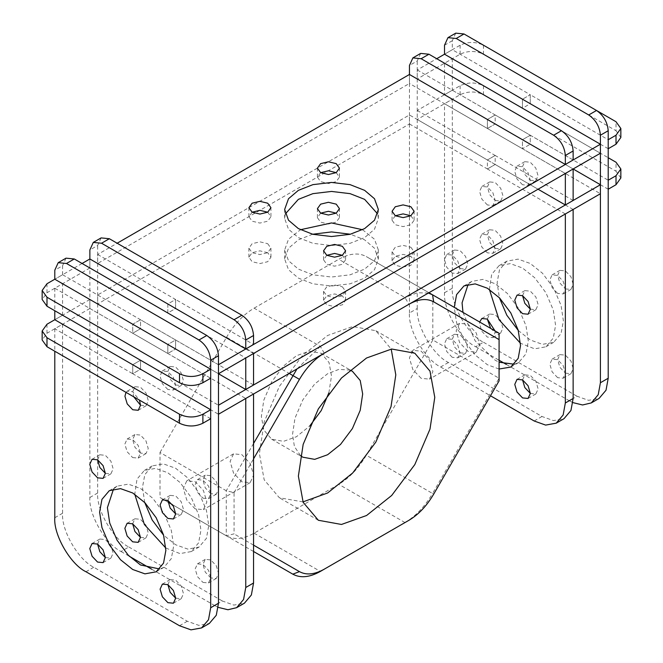 <?xml version="1.0" encoding="UTF-8"?>
<svg xmlns="http://www.w3.org/2000/svg" width="663" height="663" viewBox="0 0 663 663"><rect width="100%" height="100%" fill="white"/><g stroke="black" fill="none" stroke-linecap="round" stroke-linejoin="round"><path stroke-width="0.5" stroke-dasharray="3.31 2.49" d="M253.556 443.489L226.274 490.744L226.274 535.745L234.064 533.881L234.064 492.609L226.274 490.744L160.015 452.489L160.015 497.499L168.021 502.115M428.381 293.054L417.251 292.764L404.994 297.554L320.362 346.418L296.983 368.918M234.064 492.609L253.556 458.854M499.082 380.877L499.082 333.24L366.299 256.573C358.617 252.412 349.434 253.324 338.743 259.299L404.994 297.554L408.897 304.3M172.355 504.618L226.547 535.911C234.23 540.063 243.412 539.152 254.103 533.176L338.743 484.313C349.434 477.948 358.617 468.252 366.299 455.224L432.558 493.479L499.082 378.241L432.831 339.986L432.831 294.985M195.096 508.828L186.775 500.043L183.328 488.457L186.775 480.841L195.096 481.661L203.408 490.446L206.856 502.032L203.408 509.648L195.096 508.828M160.015 452.489L226.547 337.26L289.184 373.418M324.257 353.164L320.362 346.418L254.103 308.162C243.412 314.535 234.23 324.232 226.547 337.26M254.103 308.162L338.743 259.299M467.904 351.315L459.592 342.539L456.144 330.945L459.592 323.329L467.904 324.157L476.225 332.934L479.672 344.528L476.225 352.144L467.904 351.315M253.556 545.135L234.064 533.881M254.103 533.176L320.362 571.431L404.994 522.568C415.684 516.195 424.875 506.499 432.558 493.479L433.693 494.134M253.556 551.5L160.015 497.499M432.831 339.986L366.299 455.224M328.873 392.877L331.5 375.987L329.039 362.504L321.224 353.28L309.339 351.125L296.427 355.741L283.515 366.034L271.623 381.921L263.808 400.162L261.346 416.488L263.808 429.98L271.623 439.196L283.515 441.351L296.427 436.743L309.737 426.019M421.138 378.316L412.825 369.54L409.378 357.945L412.825 350.337L421.138 351.158L429.458 359.934L432.898 371.529L429.458 379.145L421.138 378.316M241.862 481.827L233.542 473.042L230.102 461.456L233.542 453.84L241.862 454.661L250.175 463.445L253.622 475.031L250.175 482.647L241.862 481.827M300.463 455.564L294.413 446.506L292.524 434.489L294.985 418.162L302.8 399.922L314.693 384.034L327.605 373.741L338.95 369.366L349.824 370.07M302.974 501.899L279.38 497.772L264.189 479.846L259.399 453.616L264.189 421.867L279.372 386.396L302.494 355.509L327.605 335.486L352.708 326.519L375.83 330.713L391.203 349.078M455.746 33.15L452.315 40.716L452.315 49.717L444.525 54.217L460.114 45.217C467.904 41.578 475.702 41.578 483.493 45.217L596.601 110.522M608.211 148.727L530.267 103.726L522.469 108.226L522.469 99.226L522.469 108.226L444.525 63.217L452.315 58.717L530.267 103.726L530.267 94.726L522.469 99.226L530.267 94.726L452.315 49.717M444.525 94.726L522.469 139.727L522.469 148.727L444.525 103.726L452.315 99.226L530.267 144.227L530.267 135.227L452.315 90.226L444.525 94.726L444.525 63.217M452.315 99.226L452.315 288.231C450.923 305.245 468.07 334.939 483.493 342.241L475.702 346.741C460.279 339.439 443.133 309.745 444.525 292.731L444.525 103.726M475.702 346.741L499.082 360.241M506.383 364.451L569.235 400.742L577.034 396.242L588.512 400.336L599.079 398.422M572.915 402.615L569.235 400.742M522.469 184.728L516.958 178.911L514.679 171.228L516.958 166.181L522.469 166.728L527.98 172.546L530.267 180.228L527.98 185.275L522.469 184.728M494.979 330.862L495.104 332.561L492.824 337.608L487.313 337.061L481.802 331.243L479.515 323.561L479.639 322.011M489.402 289.466L491.664 274.374L499.048 265.664L510.278 263.625L522.469 267.985L534.66 277.706L545.898 292.714L553.274 309.936L555.594 325.359L553.274 338.097L545.898 346.807L534.66 348.846L520.463 343.26M487.313 252.81L481.802 246.992L479.515 239.31L481.802 234.263L487.313 234.81L492.824 240.628L495.104 248.31L492.824 253.357L487.313 252.81M557.633 377.661L552.122 371.844L549.834 364.161L552.122 359.114L557.633 359.661L563.144 365.479L565.423 373.161L563.144 378.208L557.633 377.661M557.633 293.411L552.122 287.593L549.834 279.91L552.122 274.863L557.633 275.41L563.144 281.228L565.423 288.911L563.144 293.958L557.633 293.411M483.493 342.241L577.034 396.242M530.267 180.228L535.779 180.775L538.058 175.728L535.779 168.046L530.267 162.228L524.756 161.681L522.469 166.728L524.756 174.41L530.267 180.228M608.211 189.228L530.267 144.227L530.267 135.227L522.469 139.727L530.267 135.227L608.211 180.228M573.139 159.974L495.186 114.972L495.186 123.973L573.139 168.974L522.469 139.727L522.469 148.727L530.267 144.227L522.469 148.727L600.413 193.729M565.423 288.911L570.934 289.458L573.222 284.41L570.934 276.728L565.423 270.91L559.912 270.363L557.633 275.41L559.912 283.093L565.423 288.911M565.423 373.161L570.934 373.708L573.222 368.661L570.934 360.979L565.423 355.161L559.912 354.614L557.633 359.661L559.912 367.343L565.423 373.161M495.104 248.31L500.615 248.857L502.902 243.81L500.615 236.127L495.104 230.31L489.592 229.763L487.313 234.81L489.592 242.492L495.104 248.31M518.275 330.472L530.267 339.986L542.458 344.346L553.688 342.307L561.064 333.597L563.393 320.859L561.064 305.436L553.688 288.214L542.458 273.206L530.267 263.484L518.068 259.125L506.839 261.164L499.463 269.874L497.134 282.612L499.38 297.745M490.645 328.359L495.104 332.561L500.615 333.108L502.902 328.061L500.615 320.378L495.104 314.56L489.592 314.013L487.313 319.06M452.315 58.717L452.315 90.226M420.665 53.405L417.242 60.971L409.444 65.471M573.139 200.475L495.186 155.474L495.186 164.474L573.139 209.475M448.42 362.487L440.622 366.987C425.198 359.694 408.052 329.992 409.444 312.986L417.242 308.486C415.85 325.492 432.997 355.194 448.42 362.487L541.953 416.488L553.431 420.591L564.006 418.676M417.242 308.486L417.242 60.971M530.35 309.165L535.861 309.712L538.141 304.665L535.861 296.983L530.35 291.165L524.839 290.618L522.552 295.665M530.35 393.408L535.861 393.955L538.141 388.908L535.861 381.225L530.35 375.407L524.839 374.86L522.552 379.907M460.031 268.565L465.542 269.112L467.821 264.065L465.542 256.382L460.031 250.564L454.52 250.017L452.232 255.064L454.52 262.747L460.031 268.565M462.989 312.397L475.081 340.774L495.186 360.241L499.082 362.222M514.389 364.244L518.615 362.562L525.991 353.851L528.312 341.113L525.991 325.69L518.615 308.461L507.386 293.46L495.186 283.731L482.995 279.38L471.766 281.41L468.194 284.228M460.031 352.807L465.542 353.354L467.821 348.307L465.542 340.625L460.031 334.807L454.52 334.26L452.232 339.307L454.52 346.989L460.031 352.807M495.186 200.475L500.698 201.022L502.985 195.975L500.698 188.292L495.186 182.474L489.675 181.935L487.396 186.974L489.675 194.657L495.186 200.475M409.444 312.986L409.444 74.471L409.444 83.472L97.66 263.484L97.66 254.476L117.144 243.23M440.622 366.987L490.487 395.778M565.34 213.975L487.396 168.974L487.396 159.974L538.058 189.228M565.34 173.474L487.396 128.473L487.396 119.473L495.186 114.972L487.396 119.473L487.396 128.473L495.186 123.973L417.242 78.972L417.242 69.971L436.726 58.717M452.232 357.307L446.721 351.489L444.442 343.807L446.721 338.76L452.232 339.307L457.743 345.125L460.031 352.807L457.743 357.854L452.232 357.307M499.082 369.026L487.396 364.741L475.197 355.012L463.967 340.011L456.592 322.782L454.263 307.359M452.232 273.065L446.721 267.247L444.442 259.565L446.721 254.517L452.232 255.064L457.743 260.882L460.031 268.565L457.743 273.612L452.232 273.065M487.396 204.975L481.885 199.157L479.598 191.474L481.885 186.436L487.396 186.974L492.907 192.792L495.186 200.475L492.907 205.522L487.396 204.975M409.444 123.973L487.396 168.974L487.396 159.974L495.186 155.474L487.396 159.974L409.444 114.972L409.444 123.973L97.66 303.986L97.66 294.985L409.444 114.972M417.242 110.472L495.186 155.474L495.186 164.474L487.396 168.974L495.186 164.474L417.242 119.473L417.242 110.472L460.114 85.726C467.904 82.079 475.702 82.079 483.493 85.726L608.211 157.728M89.861 497.499L97.66 492.999C96.268 510.004 113.414 539.699 128.837 547L121.047 551.5C105.616 544.199 88.469 514.505 89.861 497.499L89.861 258.976L89.861 267.985L245.758 357.987M121.047 551.5L129.335 556.29M151.728 569.21L214.58 605.501L222.378 601.001L233.848 605.095L244.423 603.181M218.26 607.374L214.58 605.501M82.071 263.476L54.789 279.231L62.587 274.731L140.531 319.732L140.531 328.732L218.475 373.733L167.814 344.487L167.814 353.487L245.758 398.488M97.66 254.476L175.604 299.485L167.814 303.986L167.814 312.986L175.604 308.486L175.604 299.485L253.556 344.487M202.969 498.17L208.48 498.717L210.768 493.67L208.48 485.987L202.969 480.169L197.458 479.622L195.179 484.67L197.458 492.352L202.969 498.17M202.969 582.421L208.48 582.968L210.768 577.921L208.48 570.238L202.969 564.42L197.458 563.873L195.179 568.92L197.458 576.603L202.969 582.421M132.65 457.569L138.161 458.116L140.448 453.069L138.161 445.387L132.65 439.569L127.139 439.022L124.859 444.069L127.139 451.752L132.65 457.569M165.8 548.019L180.004 553.605L191.234 551.566L198.61 542.856L200.939 530.118L198.61 514.695L191.234 497.474L180.004 482.465L167.814 472.744L155.614 468.385L144.385 470.423L137.009 479.134L134.746 494.225M167.814 389.488L162.302 383.67L160.015 375.987L162.302 370.94L167.814 371.487L173.325 377.305L175.604 384.988L173.325 390.035L167.814 389.488M101.083 237.909L97.66 245.476L89.861 249.976M97.66 492.999L97.66 245.476M253.556 353.487L175.604 308.486L167.814 312.986L167.814 303.986L175.604 299.485L175.604 308.486L97.66 263.484M253.556 393.988L175.604 348.987L175.604 339.986L253.556 384.988M128.837 547L222.378 601.001M132.65 523.82L134.937 518.773L140.448 519.32L145.959 525.137L148.239 532.82L145.959 537.867L140.448 537.32M144.725 502.504L142.479 487.371L144.807 474.633L152.183 465.923L163.413 463.885L175.604 468.244L187.803 477.965L199.033 492.974L206.408 510.195L208.737 525.618L206.408 538.356L199.033 547.066L187.803 549.105L175.604 544.746L163.62 535.232M140.448 453.069L134.937 447.252L132.65 439.569L134.937 434.522L140.448 435.069L145.959 440.887L148.239 448.569L145.959 453.616L140.448 453.069M210.768 577.921L205.257 572.103L202.969 564.42L205.257 559.373L210.768 559.92L216.279 565.738L218.558 573.42L216.279 578.467L210.768 577.921M210.768 493.67L205.257 487.852L202.969 480.169L205.257 475.122L210.768 475.669L216.279 481.487L218.558 489.17L216.279 494.217L210.768 493.67M175.604 384.988L181.115 385.534L183.402 380.487L181.115 372.805L175.604 366.987L170.093 366.44L167.814 371.487L170.093 379.17L175.604 384.988M97.66 294.985L175.604 339.986L167.814 344.487L89.861 299.485L89.861 308.486L167.814 353.487L175.604 348.987L167.814 353.487L167.814 344.487L175.604 339.986L175.604 348.987L97.66 303.986M54.789 517.745L62.587 513.245C61.187 530.251 78.333 559.953 93.765 567.246L187.297 621.248L198.776 625.35L209.342 623.435M62.587 513.245L62.587 324.232L54.789 328.732L132.733 373.733L140.531 369.233L62.587 324.232M89.861 299.485L54.789 319.732L62.587 315.232L140.531 360.233L140.531 369.233L132.733 373.733L132.733 364.733L140.531 360.233L218.475 405.234M62.587 315.232L62.587 283.731L54.789 288.231L132.733 333.232L140.531 328.732L62.587 283.731M62.587 274.731L62.587 265.73L54.789 270.231M66.01 258.164L62.587 265.73M140.531 405.242L146.042 405.781L148.321 400.742L146.042 393.06L140.531 387.233L135.02 386.695L132.733 391.734L133.777 396.839M97.577 544.066L99.856 539.027L105.367 539.566L110.878 545.384L113.166 553.066L110.878 558.113L105.367 557.575M113.539 488.987L117.102 486.17L128.34 484.139L140.531 488.49L152.722 498.22L163.952 513.22L171.336 530.45L173.656 545.873L171.336 558.611L163.952 567.321L159.733 569.003M97.577 459.824L99.856 454.777L105.367 455.324L110.878 461.141L113.166 468.824L110.878 473.871L105.367 473.324M167.896 584.667L170.176 579.619L175.687 580.166L181.198 585.984L183.485 593.667L181.198 598.714L175.687 598.167M167.896 500.424L170.176 495.377L175.687 495.924L181.198 501.742L183.485 509.424L181.198 514.471L175.687 513.924M125.987 392.339L127.221 391.195L132.733 391.734L139.487 400.137M210.685 378.233L132.733 333.232L132.733 324.232L140.531 319.732L140.531 328.732L132.733 333.232L132.733 324.232L140.531 319.732L218.475 364.733M54.789 328.732L54.789 351.233M54.789 288.231L54.789 310.732M312.604 234.23L298.375 239.857L288.504 248.235L284.651 258.984L288.504 269.725L298.375 278.104L312.895 283.805L331.5 286.026L350.105 283.805L364.625 278.104L374.496 269.725L378.349 258.984L374.496 248.235L364.625 239.857L350.396 234.23M362.553 229.729L374.496 239.235L378.349 249.984L374.496 260.725L364.625 269.103L350.105 274.805L331.5 277.026L312.895 274.805L298.375 269.103L288.504 260.725L284.651 249.984L288.504 239.235L300.447 229.729M410.878 256.258L403.087 254.393L395.289 256.258L392.065 260.758L395.289 265.258L403.087 267.123L410.878 265.258L414.11 260.758L410.878 256.258M410.878 247.258L414.11 251.758L410.878 256.258L403.087 258.122L395.289 256.258L392.065 251.758L395.289 247.258L403.087 245.393L410.878 247.258M336.224 213.154L339.448 217.655L339.448 208.654M320.635 213.154L317.403 217.655L320.635 222.155L328.425 224.019L336.224 222.155L339.448 217.655M342.365 295.814L334.575 293.949L326.776 295.814L323.552 300.314L326.776 304.814L334.575 306.671L342.365 304.814L345.597 300.314L342.365 295.814M342.365 286.814L345.597 291.314L342.365 295.814L334.575 297.67L326.776 295.814L323.552 291.314L326.776 286.814L334.575 284.949L342.365 286.814M267.711 252.702L259.913 250.838L252.122 252.702L248.89 257.203L252.122 261.703L259.913 263.567L267.711 261.703L270.935 257.203L267.711 252.702M267.711 243.702L270.935 248.202L267.711 252.702L259.913 254.567L252.122 252.702L248.89 248.202L252.122 243.702L259.913 241.838L267.711 243.702M89.861 308.486L46.99 333.232L42.15 339.986M210.685 418.743L132.733 373.733L132.733 364.733L140.531 360.233L140.531 369.233L218.475 414.242M483.493 85.726L483.493 94.726C475.702 91.08 467.904 91.08 460.114 94.726L417.242 119.473M483.493 94.726L616.01 171.228L616.01 162.228M620.85 177.974L616.01 171.228M285.305 213.975L284.651 218.475L288.504 229.224L298.375 237.603L312.895 243.304L331.5 245.525L350.105 243.304L364.625 237.603L374.496 229.224L378.349 218.475L377.695 213.975M410.878 215.757L414.11 220.257L414.11 211.257M395.289 215.757L392.065 220.257L395.289 224.757L403.087 226.613L410.878 224.757L414.11 220.257M336.224 172.645L339.448 177.145L339.448 168.145M320.635 172.645L317.403 177.145L320.635 181.645L328.425 183.51L336.224 181.645L339.448 177.145M342.365 255.305L345.597 259.805L345.597 250.805M326.776 255.305L323.552 259.805L326.776 264.305L334.575 266.17L342.365 264.305L345.597 259.805M267.711 212.201L270.935 216.702L270.935 207.701M252.122 212.201L248.89 216.702L252.122 221.202L259.913 223.066L267.711 221.202L270.935 216.702M89.861 267.985L46.99 292.731L42.15 299.485M600.413 153.228L522.469 108.226L530.267 103.726L530.267 94.726L608.211 139.727M417.242 69.971L495.186 114.972L495.186 123.973L487.396 128.473L409.444 83.472M483.493 45.217L483.493 54.217C475.702 50.579 467.904 50.579 460.114 54.217L417.242 78.972M483.493 54.217L616.01 130.727L616.01 121.727M620.85 137.473L616.01 130.727M428.936 292.731L366.299 256.573L428.936 292.731M404.994 522.568L338.743 484.313M452.315 40.716L444.525 45.217M444.525 292.731L452.315 288.231M534.163 420.988L541.953 416.488M93.765 567.246L85.966 571.746M179.507 625.748L187.297 621.248M46.99 324.232L46.99 333.232M460.114 94.726L460.114 85.726M46.99 283.731L46.99 292.731M460.114 54.217L460.114 45.217M459.592 323.329L412.825 350.337M476.225 352.144L429.458 379.145M233.542 453.84L186.775 480.841M250.175 482.647L203.408 509.648M271.623 439.196L302.8 457.197M321.224 353.28L352.401 371.28M375.83 330.713L414.806 353.213M318.348 520.273L279.38 497.772M516.958 166.181L524.756 161.681M527.98 185.275L535.779 180.775M552.122 274.863L559.912 270.363M563.144 293.958L570.934 289.458M552.122 359.114L559.912 354.614M563.144 378.208L570.934 373.708M481.802 234.263L489.592 229.763M492.824 253.357L500.615 248.857M499.048 265.664L506.839 261.164M545.898 346.807L553.688 342.307M481.802 318.513L489.592 314.013M492.824 337.608L500.615 333.108M481.885 186.436L489.675 181.935M492.907 205.522L500.698 201.022M517.041 295.118L524.839 290.618M528.063 314.212L535.861 309.712M517.041 379.36L524.839 374.86M528.063 398.455L535.861 393.955M446.721 254.517L454.52 250.017M457.743 273.612L465.542 269.112M463.967 285.91L471.766 281.41M510.817 367.062L518.615 362.562M446.721 338.76L454.52 334.26M457.743 357.854L465.542 353.354M162.302 370.94L170.093 366.44M173.325 390.035L181.115 385.534M208.48 498.717L216.279 494.217M205.257 475.122L197.458 479.622M208.48 582.968L216.279 578.467M205.257 559.373L197.458 563.873M138.161 458.116L145.959 453.616M134.937 434.522L127.139 439.022M191.234 551.566L199.033 547.066M152.183 465.923L144.385 470.423M138.161 542.367L145.959 537.867M134.937 518.773L127.139 523.273M127.221 391.195L135.02 386.695M138.244 410.281L146.042 405.781M173.408 518.972L181.198 514.471M170.176 495.377L162.385 499.877M173.408 603.214L181.198 598.714M170.176 579.619L162.385 584.12M103.088 478.371L110.878 473.871M99.856 454.777L92.066 459.277M156.161 571.821L163.952 567.321M117.102 486.17L109.312 490.67M103.088 562.614L110.878 558.113M99.856 539.027L92.066 543.527M284.651 258.984L284.651 249.984M378.349 258.984L378.349 249.984M392.065 260.758L392.065 251.758M414.11 260.758L414.11 251.758M317.403 217.655L317.403 208.654M323.552 300.314L323.552 291.314M345.597 300.314L345.597 291.314M248.89 257.203L248.89 248.202M270.935 257.203L270.935 248.202M284.651 218.475L284.651 209.475M378.349 218.475L378.349 209.475M392.065 220.257L392.065 211.257M317.403 177.145L317.403 168.145M323.552 259.805L323.552 250.805M248.89 216.702L248.89 207.701"/><path stroke-width="0.99" d="M253.556 458.854L299.461 379.352C306.372 367.625 314.635 358.898 324.257 353.164L408.897 304.3C418.519 298.922 426.781 298.11 433.693 301.847L499.082 339.597L499.082 333.24L432.558 294.82L428.381 293.054M296.983 368.918L253.556 443.489M499.082 339.597L499.082 380.877L433.693 494.134C426.781 505.852 418.519 514.587 408.897 520.314L324.257 569.177C314.635 574.556 306.372 575.376 299.461 571.639L253.556 545.135M168.021 502.115L172.355 504.618M299.461 571.639L292.806 574.158L253.556 551.5L292.806 574.158C300.488 578.318 309.671 577.407 320.362 571.431L324.257 569.177M309.737 426.019L321.224 410.563L328.873 392.877M298.375 476.117L303.165 444.367L318.348 408.897L341.47 378.009L366.573 357.987L391.684 349.02L414.806 353.213L429.989 371.139L434.779 397.361L429.989 429.118L414.806 464.589L391.684 495.476L366.573 515.499L341.47 524.458L318.348 520.273L303.165 502.347L298.375 476.117M349.824 370.07L352.401 371.28L360.216 380.504L362.678 393.988L360.216 410.322L352.401 428.563L340.517 444.442L327.605 454.743L314.693 459.351L302.8 457.197L300.463 455.564M391.203 349.078L395.803 374.86L391.021 406.618L375.83 442.088L352.708 472.968L327.605 492.999L302.974 501.899M456.219 38.471L464.009 33.97L455.746 33.15L447.948 37.65L456.219 38.471L588.727 114.972C595.772 119.904 599.675 126.65 600.413 135.227L600.413 382.742L598.225 394.725L591.288 402.922L582.586 404.977L572.915 402.615M436.726 58.717L444.525 54.217L444.525 45.217L447.948 37.65M464.009 33.97L596.518 110.472L588.727 114.972M444.525 54.217L600.413 144.227L218.475 364.733L218.475 373.733L600.413 153.228L600.413 144.227M499.082 360.241L506.383 364.451M479.639 322.011L481.802 318.513L487.313 319.06L494.979 330.862M520.463 343.26L499.048 319.757L489.402 289.466M591.288 402.922L599.079 398.422L606.023 390.225L608.211 378.241L608.211 130.727C607.465 122.149 603.57 115.403 596.518 110.472M499.38 297.745L506.839 315.256L518.275 330.472M487.313 319.06L490.645 328.359M565.34 164.474L409.444 74.471L409.444 65.471L412.875 57.905L421.138 58.717L553.646 135.227C560.699 140.15 564.594 146.904 565.34 155.474L565.34 164.474L573.139 159.974L573.139 150.973C572.393 142.404 568.498 135.65 561.445 130.727L553.646 135.227M421.138 58.717L428.936 54.217L420.665 53.405L412.875 57.905M428.936 54.217L561.445 130.727M573.139 200.475L573.139 168.974L565.34 173.474L565.34 204.975L573.139 200.475M556.207 423.176L564.006 418.676L570.942 410.48L573.139 398.488L573.139 209.475L565.34 213.975L565.34 402.988L563.152 414.98L556.207 423.176L545.641 425.091L534.163 420.988L490.487 395.778M522.552 295.665L528.063 301.483L530.35 309.165L528.063 314.212L522.552 313.665L517.041 307.847L514.761 300.165L517.041 295.118L522.552 295.665L524.839 303.347L530.35 309.165M522.552 379.907L528.063 385.725L530.35 393.408L528.063 398.455L522.552 397.908L517.041 392.09L514.761 384.407L517.041 379.36L522.552 379.907L524.839 387.59L530.35 393.408M499.082 362.222L514.389 364.244M468.194 284.228L462.061 302.858L462.989 312.397M538.058 189.228L565.34 204.975M454.263 307.359L456.592 294.621L463.967 285.91L475.197 283.88L487.396 288.231L499.587 297.96L510.817 312.961L518.193 330.191L520.521 345.614L518.193 358.351L510.817 367.062L499.082 369.026M253.556 335.486C252.81 326.909 248.915 320.163 241.862 315.232L234.064 319.732C241.117 324.663 245.012 331.409 245.758 339.986L253.556 335.486L253.556 344.487L245.758 348.987L245.758 339.986M245.758 348.987L89.861 258.976L89.861 249.976L93.292 242.409L101.555 243.23L234.064 319.732M129.335 556.29L151.728 569.21M245.758 587.501L245.758 398.488L253.556 393.988L253.556 583.001L245.758 587.501L243.57 599.485L236.625 607.681L227.923 609.745L218.26 607.374M245.758 389.488L245.758 357.987L253.556 353.487L253.556 384.988L245.758 389.488L218.475 373.733M134.746 494.225L144.385 524.516L165.8 548.019M132.65 541.82L138.161 542.367L140.448 537.32L138.161 529.638L132.65 523.82L127.139 523.273L124.859 528.32L127.139 536.002L132.65 541.82M101.555 243.23L109.354 238.73L101.083 237.909L93.292 242.409M236.625 607.681L244.423 603.181L251.368 594.984L253.556 583.001M109.354 238.73L241.862 315.232M140.448 537.32L134.937 531.502L132.65 523.82M163.62 535.232L152.183 520.016L144.725 502.504M218.475 355.733C217.737 347.163 213.834 340.409 206.781 335.486L198.991 339.986C206.044 344.909 209.939 351.663 210.685 360.233L218.475 355.733L218.475 603.247L210.685 607.747L208.497 619.739L201.552 627.936L190.977 629.85L179.507 625.748L85.966 571.746C70.543 564.453 53.396 534.751 54.789 517.745L54.789 351.233M46.99 306.231L46.99 297.231L42.15 290.485L42.15 299.485L46.99 306.231L179.507 382.733C187.297 386.38 195.096 386.38 202.886 382.733L210.685 378.233L210.685 369.233L54.789 279.231L54.789 270.231L58.211 262.664L66.482 263.476L74.273 258.976L206.781 335.486M66.482 263.476L198.991 339.986M201.552 627.936L209.342 623.435L216.287 615.239L218.475 603.247M74.273 258.976L66.01 258.164L58.211 262.664M133.777 396.839L140.531 405.242M105.367 557.575L99.856 551.749L97.577 544.066L92.066 543.527L89.778 548.566L92.066 556.249L97.577 562.075L103.088 562.614L105.367 557.566L103.088 549.892L97.577 544.066M159.733 569.003L140.531 565L128.34 555.271L117.102 540.27L109.727 523.041L107.406 507.618L113.539 488.987M105.367 473.324L99.856 467.506L97.577 459.824L92.066 459.277L89.778 464.324L92.066 472.006L97.577 477.824L103.088 478.371L105.367 473.324L103.088 465.641L97.577 459.824M175.687 598.167L170.176 592.349L167.896 584.667L162.385 584.12L160.098 589.167L162.385 596.849L167.896 602.667L173.408 603.214L175.687 598.167L173.408 590.484L167.896 584.667M175.687 513.924L170.176 508.107L167.896 500.424L162.385 499.877L160.098 504.924L162.385 512.607L167.896 518.425L173.408 518.972L175.687 513.924L173.408 506.242L167.896 500.424M210.685 607.747L210.685 360.233M139.487 400.137L140.531 405.242L138.244 410.281L132.733 409.742L127.221 403.916L124.942 396.242L125.987 392.339M46.99 346.732L46.99 337.732L42.15 330.986L42.15 339.986L46.99 346.732L179.507 423.243C187.297 426.881 195.096 426.881 202.886 423.243L210.685 418.743L210.685 409.734L54.789 319.732L54.789 310.732M132.733 569.5L144.932 573.851L156.161 571.821L163.537 563.111L165.866 550.373L163.537 534.95L156.161 517.72L144.932 502.72L132.733 492.99L120.542 488.639L109.312 490.67L101.936 499.38L99.607 512.118L101.936 527.541L109.312 544.771L120.542 559.771L132.733 569.5M350.396 234.23L331.5 231.934L312.604 234.23M300.447 229.729L331.5 222.934L362.553 229.729M336.224 213.154L328.425 211.29L320.635 213.154L317.403 208.654L320.635 204.154L328.425 202.29L336.224 204.154L339.448 208.654L336.224 213.154L328.425 215.011L320.635 213.154M42.15 330.986L46.99 324.232L54.789 319.732M46.99 337.732L179.507 414.234L179.507 423.243M210.685 409.734L202.886 414.234C195.096 417.881 187.297 417.881 179.507 414.234M600.413 184.728L218.475 405.234L218.475 414.242L600.413 193.729L600.413 184.728L573.139 168.974M616.01 175.728L608.211 180.228L608.211 189.228L616.01 184.728L620.85 177.974L620.85 168.974L616.01 175.728L616.01 184.728M608.211 157.728L616.01 162.228L620.85 168.974M377.695 213.975L364.625 199.356L350.105 193.654L331.5 191.433L312.895 193.654L298.375 199.356L285.305 213.975M364.625 190.356L374.496 198.734L378.349 209.475L374.496 220.224L364.625 228.602L350.105 234.304L331.5 236.525L312.895 234.304L298.375 228.602L288.504 220.224L284.651 209.475L288.504 198.734L298.375 190.356L312.895 184.654L331.5 182.433L350.105 184.654L364.625 190.356M410.878 215.757L403.087 213.892L395.289 215.757L392.065 211.257L395.289 206.757L403.087 204.892L410.878 206.757L414.11 211.257L410.878 215.757L403.087 217.613L395.289 215.757M336.224 172.645L328.425 170.781L320.635 172.645L317.403 168.145L320.635 163.645L328.425 161.78L336.224 163.645L339.448 168.145L336.224 172.645L328.425 174.51L320.635 172.645M342.365 255.305L334.575 253.44L326.776 255.305L323.552 250.805L326.776 246.304L334.575 244.44L342.365 246.304L345.597 250.805L342.365 255.305L334.575 257.169L326.776 255.305M267.711 212.201L259.913 210.337L252.122 212.201L248.89 207.701L252.122 203.201L259.913 201.337L267.711 203.201L270.935 207.701L267.711 212.201L259.913 214.066L252.122 212.201M42.15 290.485L46.99 283.731L54.789 279.231M46.99 297.231L179.507 373.733L179.507 382.733M210.685 369.233L202.886 373.733C195.096 377.38 187.297 377.38 179.507 373.733M616.01 135.227L608.211 139.727L608.211 148.727L616.01 144.227L620.85 137.473L620.85 128.473L616.01 135.227L616.01 144.227M596.601 110.522L616.01 121.727L620.85 128.473M117.144 243.23L409.444 74.471M82.071 263.476L89.861 258.976M432.558 294.82L428.936 292.731L432.558 294.82L433.693 301.847M289.184 373.418L299.461 379.352M600.413 135.227L608.211 130.727M608.211 378.241L600.413 382.742M565.34 155.474L573.139 150.973M573.139 398.488L565.34 402.988M202.886 423.243L202.886 414.234M202.886 382.733L202.886 373.733M292.806 574.158L253.556 551.5"/></g></svg>
